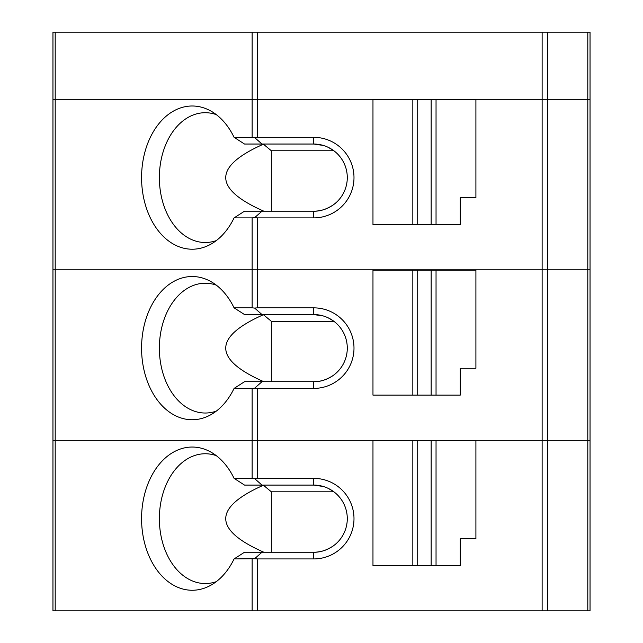 <?xml version="1.0" encoding="UTF-8"?>
<svg xmlns="http://www.w3.org/2000/svg" width="643" height="643" viewBox="0 0 643 643"><rect width="100%" height="100%" fill="white"/><g stroke="black" fill="none" stroke-linecap="round" stroke-linejoin="round"><path stroke-width="0.96" d="M542.129 32.15L542.129 99.287L257.513 99.287L257.513 32.15L590.041 32.15L590.041 99.287L547.506 99.287L547.506 269.803L252.136 269.803L252.136 307.852L234.076 307.852A71.614 50.636 -90 0 0 210.639 281.433A71.614 50.636 -90 0 0 141.573 348.128A71.614 50.636 -90 0 0 210.639 414.831A71.614 50.636 -90 0 0 234.076 388.412L252.136 388.412L252.136 440.326L542.129 440.326L55.194 440.326L252.136 440.326L252.136 478.368L313.72 478.368A40.284 40.284 0 0 1 353.996 518.652A40.284 40.284 0 0 1 313.72 558.936L257.513 558.936L257.513 610.85L52.959 610.85L52.959 440.326L55.194 440.326L52.959 440.326L52.959 269.803L252.136 269.803L52.959 269.803L52.959 99.287L55.194 99.287L55.194 610.85M52.959 32.15L55.194 32.15L55.194 99.287L257.513 99.287L52.959 99.287L52.959 32.15M587.806 610.85L547.506 610.85L547.506 269.803L587.806 269.803L587.806 99.287L590.041 99.287L590.041 269.803L587.806 269.803L587.806 440.326L590.041 440.326L590.041 610.85L587.806 610.85L587.806 440.326L547.506 440.326L590.041 440.326L590.041 269.803L542.129 269.803L542.129 99.287L547.506 99.287L257.513 99.287L257.513 137.329L313.72 137.329A40.284 40.284 0 0 1 353.996 177.605A40.284 40.284 0 0 1 313.72 217.889L257.513 217.889L257.513 269.803L542.129 269.803L542.129 440.326L547.506 440.326L542.129 440.326L542.129 610.85L257.513 610.85M257.513 32.15L55.194 32.15M252.136 217.889L254.604 217.68L262.006 211.177L244.525 211.177A1726.19 417.468 165.6 0 1 234.076 217.889L252.136 217.889L252.136 269.803L257.513 269.803L257.513 307.852L313.72 307.852A40.284 40.284 0 0 1 353.996 348.128A40.284 40.284 0 0 1 313.72 388.412L257.513 388.412L257.513 478.368M252.136 388.412L254.604 388.203L262.006 381.701L244.525 381.701A1726.19 417.468 165.6 0 1 234.076 388.412M262.006 381.701L313.72 381.701C320.013 381.926 326.556 379.82 333.331 375.375M254.604 388.203L257.513 388.412M234.076 307.852A1726.19 417.468 14.4 0 1 244.525 314.564L262.006 314.564L254.604 308.061L252.136 307.852M216.297 285.138A64.895 45.886 -90 0 0 205.254 283.233A64.895 45.886 -90 0 0 159.368 348.128A64.895 45.886 -90 0 0 205.254 413.023A64.895 45.886 -90 0 0 216.297 411.118M333.331 320.889L328.364 317.923M323.333 315.97L313.72 314.564L262.006 314.564M263.333 314.564L263.421 314.716C213.058 337.061 213.187 359.389 263.807 381.701M333.854 321.275L271.33 321.275L271.33 381.701M271.33 321.275L263.421 314.716M313.72 388.412L313.72 381.701A33.565 33.565 0 0 0 347.284 348.128A33.565 33.565 0 0 0 313.72 314.564L313.72 307.852M372.972 395.123L372.972 270.253L412.838 270.253L412.838 395.123L372.972 395.123M431.156 270.253L431.156 395.123L436.042 395.123L436.042 270.253L412.838 270.253M431.156 395.123L417.725 395.123L417.725 270.253M417.725 395.123L412.838 395.123M436.042 395.123L460.243 395.123L460.243 368.27L475.908 368.27L475.908 270.253L436.042 270.253M257.513 307.852L254.604 308.061M262.006 552.216L244.525 552.216A1726.19 417.468 165.6 0 1 234.076 558.936L254.604 558.719L262.006 552.216L313.72 552.216C320.013 552.45 326.556 550.336 333.331 545.891M333.331 491.413L328.364 488.447M323.333 486.494L313.72 485.087L262.006 485.087L254.604 478.585M313.72 558.936L313.72 552.216A33.565 33.565 0 0 0 347.284 518.652A33.565 33.565 0 0 0 313.72 485.087L313.72 478.368M333.854 491.799L271.33 491.799L263.421 485.24C213.058 507.584 213.187 529.912 263.807 552.216M271.33 491.799L271.33 552.216M262.006 485.087L244.525 485.087A1726.19 417.468 14.4 0 0 234.076 478.368A71.614 50.636 -90 0 0 210.639 451.957A71.614 50.636 -90 0 0 141.573 518.652A71.614 50.636 -90 0 0 210.639 585.347A71.614 50.636 -90 0 0 234.076 558.936M216.297 455.662A64.895 45.886 -90 0 0 205.254 453.757A64.895 45.886 -90 0 0 159.368 518.652A64.895 45.886 -90 0 0 205.254 583.547A64.895 45.886 -90 0 0 216.297 581.642M436.042 440.776L475.908 440.776L475.908 538.794L460.243 538.794L460.243 565.647L436.042 565.647L436.042 440.776L372.972 440.776L372.972 565.647L412.838 565.647L412.838 440.776M436.042 565.647L431.156 565.647L431.156 440.776M431.156 565.647L417.725 565.647L417.725 440.776M417.725 565.647L412.838 565.647M234.076 478.368L252.136 478.368M547.506 610.85L542.129 610.85M254.604 558.719L257.513 558.936M587.806 32.15L587.806 99.287L547.506 99.287L547.506 32.15M262.006 211.177L313.72 211.177C320.013 211.402 326.556 209.296 333.331 204.852M333.331 150.366L328.364 147.408M323.333 145.447L313.72 144.04L262.006 144.04L254.604 137.538L234.076 137.329A1726.19 417.468 14.4 0 1 244.525 144.04L262.006 144.04M313.72 217.889L313.72 211.177A33.565 33.565 0 0 0 347.284 177.605A33.565 33.565 0 0 0 313.72 144.04L313.72 137.329M257.513 137.329L254.604 137.538M333.854 150.751L271.33 150.751L263.421 144.201C213.058 166.545 213.187 188.865 263.807 211.177M271.33 150.751L271.33 211.177M216.297 114.623A64.895 45.886 -90 0 0 205.254 112.71A64.895 45.886 -90 0 0 159.368 177.605A64.895 45.886 -90 0 0 205.254 242.507A64.895 45.886 -90 0 0 216.297 240.595M436.042 99.729L475.908 99.729L475.908 197.747L460.243 197.747L460.243 224.6L436.042 224.6L436.042 99.729L372.972 99.729L372.972 224.6L412.838 224.6L412.838 99.729M436.042 224.6L431.156 224.6L431.156 99.729M431.156 224.6L417.725 224.6L417.725 99.729M417.725 224.6L412.838 224.6M234.076 137.329A71.614 50.636 -90 0 0 210.639 110.909A71.614 50.636 -90 0 0 141.573 177.605A71.614 50.636 -90 0 0 210.639 244.308A71.614 50.636 -90 0 0 234.076 217.889M254.604 217.68L257.513 217.889M252.136 32.15L252.136 137.329M252.136 558.936L252.136 610.85"/></g></svg>
